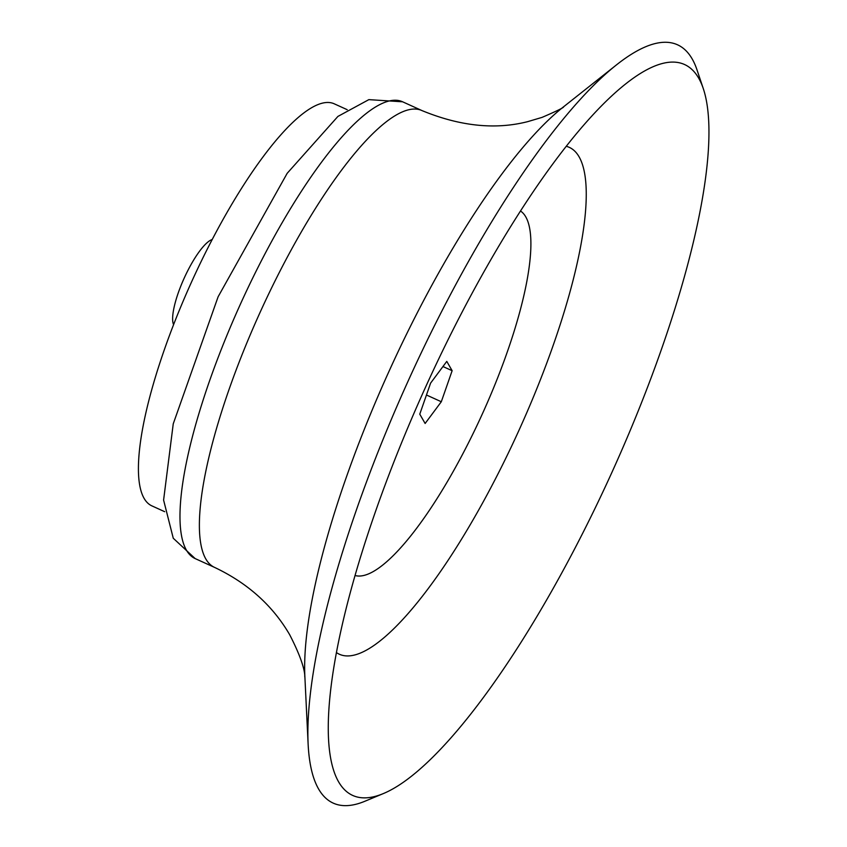 <?xml version="1.0" encoding="UTF-8"?>
<svg xmlns="http://www.w3.org/2000/svg" width="847" height="847" viewBox="0 0 847 847"><rect width="100%" height="100%" fill="white"/><g stroke="black" fill="none" stroke-linecap="round" stroke-linejoin="round"><path stroke-width="1.27" d="M703.328 88.702L697.007 69.888A416.406 106.299 114.4 0 0 616.5 64.87A416.406 106.299 114.4 0 0 408.593 380.017A416.406 106.299 114.4 0 0 308.117 743.941A416.406 106.299 114.4 0 0 318.588 788.991A416.406 106.299 114.4 0 0 364.866 801.262L383.193 793.639A401.351 102.455 114.4 0 0 611.926 472.351A401.351 102.455 114.4 0 0 703.328 88.702A401.351 102.455 114.4 0 0 625.742 83.864A401.351 102.455 114.4 0 0 425.342 387.619A401.351 102.455 114.4 0 0 328.498 738.393A401.351 102.455 114.4 0 0 338.588 781.813A401.351 102.455 114.4 0 0 383.193 793.639M336.397 652.539A278.292 71.042 114.4 0 0 519.031 430.17A278.292 71.042 114.4 0 0 566.294 146.309M355.02 575.494A200.294 51.127 114.4 0 0 482.504 413.58A200.294 51.127 114.4 0 0 520.524 211.03M425.13 423.479L419.773 414.172L430.594 383.13L446.782 361.394L452.139 370.7L441.308 401.743L425.13 423.479M347.217 109.697L334.311 103.842A220.749 56.347 114.4 0 0 209.008 245.715A220.749 56.347 114.4 0 0 151.761 505.818L164.667 511.683M212.226 239.468L211.496 239.775A47.887 12.229 114.4 0 0 184.201 278.112A47.887 12.229 114.4 0 0 173.296 323.893L173.55 324.645M452.139 370.7L442.949 366.529M441.308 401.743L426.454 394.998M186.382 550.095A250.85 64.033 114.4 0 0 195.181 558.597L173.264 538.247L163.598 500.079L173.243 423.839L218.134 296.725L287.175 173.317L337.911 116.42L368.847 99.639L402.621 101.799A250.85 64.033 114.4 0 0 250.214 283.184A250.85 64.033 114.4 0 0 186.382 550.095M402.621 101.799L422.028 110.608A250.85 64.033 114.4 0 0 269.621 291.993A250.85 64.033 114.4 0 0 205.779 558.904A250.85 64.033 114.4 0 0 214.587 567.405C247.631 583.075 272.66 605.51 289.674 634.71C308.033 670.348 304.115 678.288 304.867 676.52M616.5 64.87L563.403 106.934A349.123 89.126 114.4 0 0 389.091 371.155A349.123 89.126 114.4 0 0 304.856 676.287L308.117 743.941M195.181 558.597L214.587 567.405M563.594 106.796C564.293 107.357 557.125 110.883 542.08 117.373L527.713 121.64C495.294 129.919 460.059 126.245 422.028 110.608"/></g></svg>
